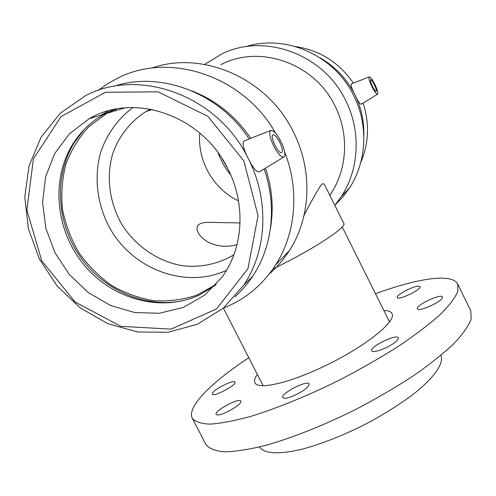<?xml version="1.0" encoding="UTF-8"?>
<svg xmlns="http://www.w3.org/2000/svg" width="496" height="496" viewBox="0 0 496 496"><rect width="100%" height="100%" fill="white"/><g stroke="black" fill="none" stroke-linecap="round" stroke-linejoin="round"><path stroke-width="0.74" d="M237.026 244.671C217.384 250.089 202.002 240.653 198.133 232.512C195.027 226.089 198.189 222.698 207.619 222.332L240.052 222.946M212.92 392.534C216.374 387.891 234.255 379.428 234.986 382.106C237.156 384.778 213.268 397.507 212.307 394.177L212.92 392.534M217.248 414.904L216.132 414.358C213.77 411.041 239.525 397.253 240.827 401.128C243.108 403.756 222.468 415.853 217.248 414.904M292.516 396.267C286.998 398.381 283.755 398.821 282.794 397.581C280.159 393.768 307.619 379.552 309.138 383.935C308.679 387.333 303.137 391.449 292.516 396.267M392.82 343.926C385.057 349.227 372.453 353.301 371.721 350.808C369.123 347.026 396.769 333.498 398.257 337.838C398.685 339.128 396.874 341.161 392.82 343.926M442.438 297.668C441.576 301.946 418.221 312.325 417.409 308.822C415.109 305.555 441.204 293.161 442.438 296.943L442.438 297.668M417.799 286.161L420.124 286.558C422.195 289.249 398.071 300.83 397.228 297.557C395.622 295.542 411.432 286.793 417.799 286.161M304.067 215.245C312.269 199.485 318.072 189.274 321.476 184.624C322.908 183.415 323.956 183.489 324.626 184.853L343.778 223.324C347.417 226.976 312.84 249.693 272.98 268.937M440.944 355.353C443.852 362.638 435.81 375.515 417.421 390.953C402.324 402.963 384.059 414.538 362.632 425.673C340.957 436.313 320.807 444.143 302.176 449.165C278.839 454.807 263.705 453.635 259.563 446.97M383.854 310.496C388.238 310.546 390.953 311.562 392.007 313.553C396.428 320.782 368.912 343.84 330.956 362.96C293.043 382.168 258.156 390.631 254.956 382.782C253.983 380.754 254.77 377.958 257.331 374.406M375.497 293.713C417.204 278.392 452.141 272.831 457.746 284.14L457.814 291.629C455.006 298.077 448.954 305.889 439.661 315.065C428.513 324.892 414.575 335.439 397.835 346.698C379.793 358.106 360.369 369.21 339.574 380.023C308.078 395.641 276.997 408.32 250.889 416.342C234.571 420.813 220.999 423.404 210.174 424.117C201.128 423.789 195.157 421.829 192.268 418.24C186.496 407.018 211.705 382.199 248.787 357.715M457.746 284.14L470.754 310.663L471.2 318.903C468.652 325.847 462.849 334.124 453.809 343.734C442.897 353.964 429.17 364.839 412.622 376.352C394.735 387.959 375.435 399.175 354.708 409.987C323.28 425.531 292.132 437.869 265.825 445.352C249.352 449.432 235.588 451.583 224.539 451.819C215.258 450.994 209.045 448.533 205.902 444.447L192.268 418.24M116.25 109.027L114.756 110.943M329.815 195.281L329.914 195.139C347.126 170.475 349.575 135.067 335.222 106.46C315.065 63.383 259.848 43.964 220.825 64.666M279.763 142.271C282.484 148.205 283.049 151.683 281.455 152.706C277.934 153.76 269.254 134.912 273.203 134.776C275.013 134.937 277.202 137.435 279.763 142.271M372.391 86.161C370.655 82.417 370.078 80.271 370.667 79.732C372.112 79.193 377.853 91.338 376.16 91.345C375.323 91.171 374.071 89.447 372.391 86.161M374.945 84.611C377.512 90.136 378.38 93.341 377.555 94.24C376.086 93.88 373.965 90.818 371.2 85.052C369.061 80.092 368.435 77.351 369.315 76.824C370.599 77.165 372.471 79.757 374.945 84.611M270.518 130.56L244.819 140.635C241.992 141.72 242.724 146.866 247.014 156.066L249.556 161.113C253.481 168.435 256.705 172.056 259.216 171.969L260.022 171.48M281.964 143.704C278.002 135.42 274.424 130.95 271.219 130.287C268.683 131.607 269.495 136.834 273.662 145.967C277.624 153.394 280.934 157.127 283.594 157.17C285.69 155.868 285.144 151.379 281.964 143.704M247.014 156.066C216.188 94.91 138.409 67.4 85.411 95.759L60.202 113.299L41.05 137.262L29.053 165.831L24.8 196.999L28.365 228.712L39.382 258.98L57.077 285.944L80.34 307.966L107.756 323.665L137.659 331.985L168.194 332.252L197.383 324.241L223.2 308.258L243.753 285.15C266.538 251.329 269.477 202.132 249.556 161.113M249.128 138.948C219.232 92.771 160.375 70.717 113.869 86.323M234.856 296.825C241.626 290.792 247.578 283.917 252.712 276.198C272.391 246.847 277.208 205.834 264.114 168.993M361.336 104.123L361.119 104.253C360.022 104.141 358.242 101.575 355.793 96.565L354.181 93.279C351.373 87.6 350.474 84.469 351.484 83.898L369.129 76.899M353.419 83.136C339.047 62.415 319.784 50.239 295.622 46.593M360.691 162.7C368.863 143.493 369.675 123.597 363.134 103.025M354.181 93.279C346.177 78.114 334.843 66.315 320.174 57.889M363.835 135.966C364.262 122.307 361.584 109.176 355.793 96.565M335.116 205.034L342.829 197.005L349.494 187.99C366.575 161.95 368.677 125.6 353.958 96.119C334.837 55.571 285.876 33.74 245.818 46.686M334.837 205.369L341.415 196.41C359.092 169.421 361.224 131.638 345.886 100.961C324.105 54.38 264.994 32.686 222.152 53.76L204.687 64.412M269.322 273.885C277.059 267.195 283.749 259.439 289.385 250.629C310.787 217.67 313.007 170.748 293.57 132.327C267.865 78.467 202.597 49.916 151.757 68.119M93.415 116.523L92.802 117.639M275.64 133.306C244.044 76.396 170.661 51.658 118.91 77.574L108.06 83.44L97.991 90.483M223.361 308.121C245.024 299.578 262.44 285.2 275.602 264.988C295.79 233.647 299.77 190.154 284.654 152.024M250.722 138.322C235.631 116.188 216.082 100.403 192.088 90.979M270.413 228.52C273.86 208.487 272.217 188.375 265.472 168.169M243.846 160.896L207.867 116.324L158.044 91.822L105.431 92.262L61.089 116.585L33.424 158.825L26.871 210.137L41.807 260.865L75.119 302.033L120.9 326.362L171.139 329.115L216.554 308.94L247.938 268.689L258.056 215.704L243.846 160.896M227.85 168.814C202.269 115.401 133.87 91.903 89.156 118.749L69.477 133.74L54.672 153.642L45.564 177.041L42.588 202.405L45.812 228.135L54.951 252.675L69.39 274.573L88.269 292.528L110.465 305.462L134.676 312.548L159.452 313.261L183.247 307.427L204.526 295.263L221.811 277.413C243.294 248.583 246.276 204.6 227.85 168.814M114.086 109.455L104.117 114.192C91.27 121.446 80.891 131.322 72.986 143.809C50.332 179.881 55.788 231.272 84.376 265.348C112.846 299.522 161.392 312.709 199.398 295.008L215.326 285.324M108.661 110.769L101.215 115.072M84.37 129.32L74.685 142.023C53.723 175.472 56.358 222.196 79.794 256.184C103.23 290.185 145.427 308.71 183.477 300.619M115.419 109.188L106.745 113.386L88.97 126.567C78.876 137.522 71.182 150.077 65.875 164.232C62.087 178.951 60.971 194.041 62.521 209.492C65.577 224.787 71.058 239.221 78.963 252.799C88.096 265.565 98.971 276.439 111.575 285.429C124.924 293.099 139.004 298.189 153.81 300.706C168.714 301.624 183.142 299.739 197.104 295.052L216.225 284.338M132.99 107.52C117.651 118.91 106.411 134.807 100.409 153.221C93.688 178.238 97.421 205.834 110.341 229.096C133.771 269.874 185.95 289.131 226.48 270.332M150.468 109.157L146.029 111.538C130.634 121.272 119.121 135.861 112.871 153.214C105.815 176.867 109.436 203.403 122.376 225.271C136.189 246.593 158.205 261.522 182.292 265.707C200.44 267.821 218.438 264.064 233.907 254.752M199.795 133.058C197.16 160.735 213.516 189.249 238.508 200.899M218.184 152.973C221.092 161.101 225.296 168.473 230.795 175.088M222.165 158.819L227.794 168.702M223.38 308.115L263.171 385.795M342.215 226.901L389.558 321.947M272.75 134.999L273.203 134.776M283.594 157.17L259.216 171.969M252.712 276.198L243.753 285.15M377.555 94.24L361.119 104.253M349.494 187.99L341.415 196.41M289.385 250.629L275.602 264.988M104.117 114.192L89.156 118.749M72.986 143.809L74.685 142.023M124.831 107.874L106.745 113.386M152.216 109.498L146.029 111.538"/></g></svg>
